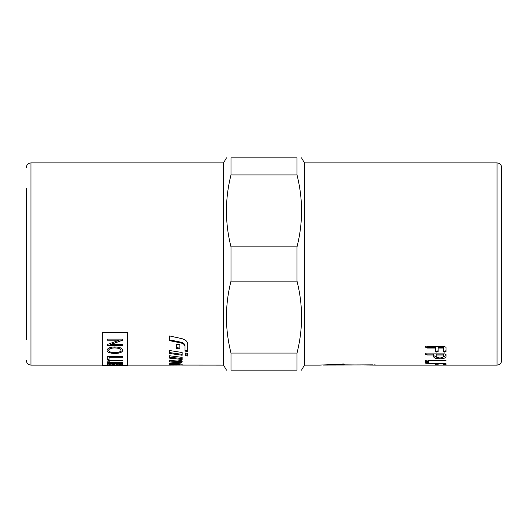 <?xml version="1.0" encoding="UTF-8"?>
<svg xmlns="http://www.w3.org/2000/svg" width="528" height="528" viewBox="0 0 528 528"><rect width="100%" height="100%" fill="white"/><g stroke="black" fill="none" stroke-linecap="round" stroke-linejoin="round"><path stroke-width="0.79" d="M169.58 363.35L171.91 363.713M179.837 363.766L179.837 364.723L171.91 364.485L171.91 363.482L173.197 363.271M171.91 364.485L169.58 364.36L169.58 363.838C169.957 363.422 171.376 363.238 173.831 363.297L176.966 363.482C180.239 363.733 181.975 364.076 182.167 364.505L182.167 365.072L223.555 365.105L226.479 370.161M169.58 364.894L179.837 364.723M182.167 365.046L169.58 365.105M187.757 350.651L184.965 350.209L184.965 345.569C184.807 343.913 183.394 342.764 180.734 342.124L169.58 339.887M187.757 351.529L184.965 351.08L184.965 346.394C184.807 344.725 183.394 343.563 180.734 342.916L169.58 340.652L169.58 335.947L181.579 338.573C185.473 339.603 187.532 341.411 187.757 344.005L187.757 351.529M184.965 345.569L184.965 346.394M169.58 360.327L177.415 361.053L179.843 360.538L179.843 359.99L182.167 361.099L182.167 362.023C181.843 362.518 180.629 362.723 178.523 362.644L169.58 361.984L169.58 360.327L169.58 361L178.523 361.654C180.629 361.739 181.843 361.535 182.167 361.04M169.58 357.185L182.167 358.552M182.167 357.37L182.167 359.509L169.58 358.123L169.58 355.766L182.167 357.37M182.167 354.347L169.58 352.579M182.167 352.513L182.167 355.265L169.58 353.476L169.58 350.519L182.167 352.513M179.837 348.157L176.576 347.596M179.837 344.771L179.837 349.008L176.576 348.44L176.576 344.144L179.837 344.771M185.427 354.783L187.757 355.093M185.427 355.7L185.427 353.008L187.757 353.357L187.757 356.011L185.427 355.7M102.227 365.105L30.947 365.105L30.947 162.895L223.555 162.895L223.555 365.105M102.227 332.647L102.227 332.303L127.505 332.303L127.505 332.647L102.227 332.647L102.227 365.614L120.721 365.6M120.991 350.348L120.991 350.262C121.156 348.823 119.038 348.025 114.642 347.853C110.854 347.985 108.887 348.784 108.748 350.249L108.748 350.335C108.827 351.754 110.867 352.499 114.86 352.572C118.76 352.526 120.8 351.78 120.991 350.348C121.156 348.909 119.038 348.104 114.642 347.939C110.854 348.071 108.887 348.869 108.748 350.335M122.714 350.255C122.384 352.249 119.764 353.272 114.84 353.331C109.844 353.225 107.243 352.196 107.026 350.255M107.026 350.341C107.507 348.203 110.055 347.068 114.668 346.936C119.869 347.114 122.549 348.249 122.714 350.341C122.384 352.334 119.764 353.364 114.84 353.423C109.844 353.311 107.243 352.288 107.026 350.341M122.443 340.204L110.537 344.494L122.443 344.573L122.443 345.556L107.276 345.556L107.276 344.507L119.183 340.204L107.276 340.124M122.443 345.477L107.276 345.477M119.183 340.204L107.276 340.204L107.276 339.115L122.443 339.115L122.443 340.276L110.537 344.573M109.072 359.509L107.276 359.509M122.443 357.179L109.072 357.179L109.072 359.601L107.276 359.601L107.276 356.585L122.443 356.585L122.443 357.271L109.072 357.271M122.443 360.71L113.692 360.71C110.279 360.703 108.662 361.013 108.841 361.647L108.841 361.746C108.563 362.38 110.18 362.677 113.692 362.644L122.443 362.644L122.443 363.033L113.685 363.033C109.375 363.125 107.151 362.71 107.026 361.786C106.946 360.763 109.164 360.261 113.685 360.274L122.443 360.274L122.443 360.809L113.692 360.809C110.279 360.796 108.662 361.112 108.841 361.746M122.443 362.934L113.685 362.934C109.375 363.026 107.151 362.611 107.026 361.687M120.655 363.937L116.074 363.838L116.252 364.643L118.331 364.815L120.655 364.373L120.655 363.937L116.074 363.937M114.286 363.937L109.072 363.838L109.138 364.637L111.685 364.881L114.286 364.432L114.286 363.937L109.072 363.937M122.443 364.36C122.305 364.742 121.011 364.927 118.562 364.907L111.672 364.973C108.649 364.987 107.184 364.789 107.276 364.366M107.276 364.465L107.276 363.614L122.443 363.614L122.443 364.459C122.305 364.848 121.011 365.026 118.562 365.006L111.672 365.072C108.649 365.092 107.184 364.888 107.276 364.465M120.767 365.409L115.751 365.409M114.022 365.409L107.276 365.191M115.751 365.508L113.428 365.508M122.443 365.482L120.767 365.508M113.428 365.581L111.322 365.607M113.428 365.614L114.589 365.614L113.428 365.614M115.85 365.6L114.589 365.614M122.133 365.614L127.505 365.614L127.505 332.647M320.212 365.099L342.962 363.997L344.883 364.155L344.883 364.822L375.217 365.105L497.053 365.105C499.811 364.835 501.329 363.323 501.6 360.558L501.6 167.442C501.329 164.677 499.811 163.165 497.053 162.895L497.053 365.105M438.148 363.706L435.567 363.706M446.002 363.706L443.421 363.706M425.759 363.719L444.721 363.495L446.002 363.719L446.002 364.709L443.421 364.709L443.421 363.924L438.148 363.924L438.148 364.709L436.867 364.822L435.567 364.709L435.567 363.924L425.759 363.719M435.567 363.495L435.567 363.924M438.148 363.495L438.148 363.924M443.421 363.495L443.421 363.924M428.34 361.528L425.759 361.528M427.06 360.05L444.701 360.05L445.982 360.452L444.701 360.829L428.34 360.829L428.34 362.512L427.06 362.795L425.759 362.512L425.759 360.452L427.06 360.05M428.34 360.05L428.34 360.829M372.689 364.822L343.622 364.98L342.355 364.907L342.355 364.439L328.627 365.053M323.294 365.066L372.689 364.98M342.355 364.049L342.355 364.439M330.363 365.013L331.478 364.98M339.101 364.643L340.019 364.591M375.217 364.907L373.956 364.822M435.567 348.071L427.06 348.071L425.759 347.345L427.06 346.599L444.721 346.599L446.002 347.345L446.002 351.536L444.721 352.176L443.421 351.536L443.421 347.233L438.148 347.233L438.148 351.536L436.867 352.176L435.567 351.536L435.567 347.233L427.06 347.233L425.759 346.507M438.148 350.658L436.867 351.292L435.567 350.658M446.002 350.658L444.721 351.292L443.421 350.658M443.421 348.071L438.148 348.071M436.181 355.034L436.181 354.123L443.421 354.123L443.421 355.034L436.181 355.034L436.181 356.545C436.366 357.41 437.58 357.872 439.817 357.931C442.022 357.872 443.223 357.41 443.421 356.545L443.421 355.034M433.6 355.034L427.06 355.034L425.759 354.46L427.06 353.872L444.721 353.872L446.002 354.46L446.002 356.545C445.645 358.01 443.586 358.783 439.817 358.862C435.897 358.822 433.825 358.05 433.6 356.545L433.6 354.123L427.06 354.123L425.759 353.555M438.959 357.898L433.6 355.621M446.002 355.621L440.715 357.892M497.053 162.895L304.445 162.895L304.445 365.105L319.612 365.105M26.4 188.173L26.4 339.827M231 353.054L231 370.161C224.935 370.161 224.935 370.161 231 370.161C224.935 370.161 224.935 370.161 231 370.161L297 370.161C303.065 370.161 303.065 370.161 297 370.161C303.065 370.161 303.065 370.161 297 370.161L297 353.054C303.065 329.069 303.065 305.092 297 281.114L231 281.114C224.935 305.092 224.935 329.069 231 353.054L297 353.054M231 174.946L231 157.839C224.935 157.839 224.935 157.839 231 157.839C224.935 157.839 224.935 157.839 231 157.839L297 157.839C303.065 157.839 303.065 157.839 297 157.839C303.065 157.839 303.065 157.839 297 157.839L297 174.946L231 174.946C224.935 198.931 224.935 222.908 231 246.886L297 246.886C303.065 222.908 303.065 198.931 297 174.946M231 246.886L231 281.114M297 246.886L297 281.114M174.339 363.33L174.339 364.274M177.56 363.521L177.56 364.399M180.734 342.124L180.734 342.916M178.523 361.654L178.523 362.644M427.06 363.495L427.06 363.924M436.867 363.812L436.867 364.822M444.721 363.812L444.721 364.822M427.06 361.812L427.06 362.795M444.701 360.05L444.701 360.829M343.622 363.97L343.622 364.98M427.06 347.233L427.06 348.071M436.867 351.292L436.867 352.176M444.721 351.292L444.721 352.176M427.06 354.123L427.06 355.034M439.817 357.931L439.817 358.862M179.837 364.096L181.414 364.096M127.505 365.105L171.171 365.105M30.947 162.895C28.162 163.192 26.644 164.703 26.4 167.442M30.947 365.105C28.162 364.808 26.644 363.297 26.4 360.558M223.555 162.895L226.479 157.839M304.445 162.895L301.521 157.839M304.445 365.105L301.521 370.161"/></g></svg>
